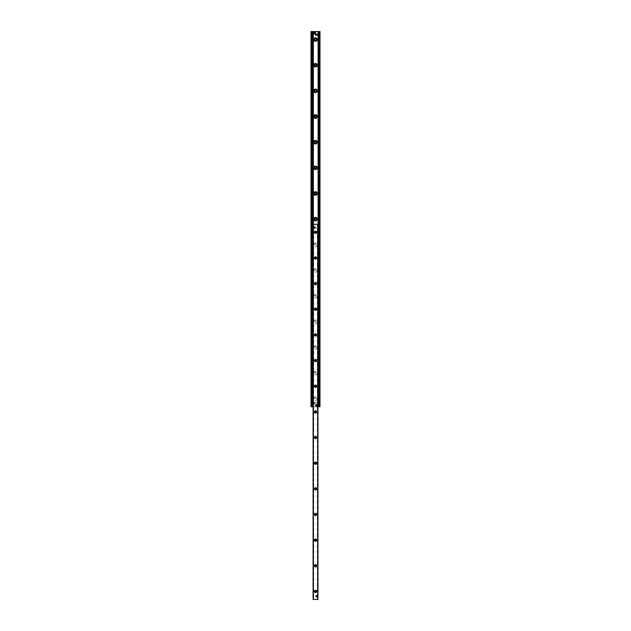 <?xml version="1.0" encoding="UTF-8"?>
<svg xmlns="http://www.w3.org/2000/svg" width="631" height="631" viewBox="0 0 631 631"><rect width="100%" height="100%" fill="white"/><g stroke="black" fill="none" stroke-linecap="round" stroke-linejoin="round"><path stroke-width="0.47" stroke-dasharray="3.15 2.37" d="M315.823 34.76A0.639 0.639 0 0 0 316.786 35.312A0.639 0.639 0 0 0 316.786 34.2A0.639 0.639 0 0 0 315.823 34.76A0.639 0.639 0 0 1 316.462 34.113A0.639 0.639 0 0 1 317.101 34.76A0.639 0.639 0 0 1 316.462 35.399A0.639 0.639 0 0 1 315.823 34.76M313.899 403.524A0.639 0.639 0 0 0 314.861 404.077A0.639 0.639 0 0 0 314.861 402.964A0.639 0.639 0 0 0 313.899 403.524A0.639 0.639 0 0 1 314.538 402.878A0.639 0.639 0 0 1 315.177 403.524A0.639 0.639 0 0 1 314.538 404.163A0.639 0.639 0 0 1 313.899 403.524M315.942 405.283A0.521 0.521 0 0 0 316.723 405.733A0.521 0.521 0 0 0 316.723 404.834A0.521 0.521 0 0 0 315.942 405.283A0.521 0.521 0 0 1 316.462 404.763A0.521 0.521 0 0 1 316.983 405.283A0.521 0.521 0 0 1 316.462 405.804A0.521 0.521 0 0 1 315.942 405.283M314.017 32.993A0.521 0.521 0 0 0 314.798 33.443A0.521 0.521 0 0 0 314.798 32.544A0.521 0.521 0 0 0 314.017 32.993A0.521 0.521 0 0 1 314.538 32.473A0.521 0.521 0 0 1 315.058 32.993A0.521 0.521 0 0 1 314.538 33.514A0.521 0.521 0 0 1 314.017 32.993M317.267 398.713A1.767 1.767 0 0 1 314.617 400.243A1.767 1.767 0 0 1 314.617 397.183A1.767 1.767 0 0 1 317.267 398.713M316.383 398.713A0.883 0.883 0 0 0 315.058 397.948A0.883 0.883 0 0 0 315.058 399.478A0.883 0.883 0 0 0 316.383 398.713A0.883 0.883 0 0 0 315.058 397.948A0.883 0.883 0 0 0 315.058 399.478A0.883 0.883 0 0 0 316.383 398.713M317.267 373.063A1.767 1.767 0 0 1 314.617 374.585A1.767 1.767 0 0 1 314.617 371.533A1.767 1.767 0 0 1 317.267 373.063M316.383 373.063A0.883 0.883 0 0 0 315.058 372.298A0.883 0.883 0 0 0 315.058 373.82A0.883 0.883 0 0 0 316.383 373.063A0.883 0.883 0 0 0 315.058 372.298A0.883 0.883 0 0 0 315.058 373.82A0.883 0.883 0 0 0 316.383 373.063M317.267 347.405A1.767 1.767 0 0 1 314.617 348.935A1.767 1.767 0 0 1 314.617 345.883A1.767 1.767 0 0 1 317.267 347.405M316.383 347.405A0.883 0.883 0 0 0 315.058 346.64A0.883 0.883 0 0 0 315.058 348.17A0.883 0.883 0 0 0 316.383 347.405A0.883 0.883 0 0 0 315.058 346.64A0.883 0.883 0 0 0 315.058 348.17A0.883 0.883 0 0 0 316.383 347.405M317.267 321.755A1.767 1.767 0 0 1 314.617 323.277A1.767 1.767 0 0 1 314.617 320.225A1.767 1.767 0 0 1 317.267 321.755M316.383 321.755A0.883 0.883 0 0 0 315.058 320.99A0.883 0.883 0 0 0 315.058 322.52A0.883 0.883 0 0 0 316.383 321.755A0.883 0.883 0 0 0 315.058 320.99A0.883 0.883 0 0 0 315.058 322.52A0.883 0.883 0 0 0 316.383 321.755M317.267 296.097A1.767 1.767 0 0 1 314.617 297.627A1.767 1.767 0 0 1 314.617 294.574A1.767 1.767 0 0 1 317.267 296.097M316.383 296.097A0.883 0.883 0 0 0 315.058 295.34A0.883 0.883 0 0 0 315.058 296.862A0.883 0.883 0 0 0 316.383 296.097A0.883 0.883 0 0 0 315.058 295.34A0.883 0.883 0 0 0 315.058 296.862A0.883 0.883 0 0 0 316.383 296.097M317.267 270.447A1.767 1.767 0 0 1 314.617 271.977A1.767 1.767 0 0 1 314.617 268.916A1.767 1.767 0 0 1 317.267 270.447M316.383 270.447A0.883 0.883 0 0 0 315.058 269.682A0.883 0.883 0 0 0 315.058 271.212A0.883 0.883 0 0 0 316.383 270.447A0.883 0.883 0 0 0 315.058 269.682A0.883 0.883 0 0 0 315.058 271.212A0.883 0.883 0 0 0 316.383 270.447M317.267 244.796A1.767 1.767 0 0 1 314.617 246.319A1.767 1.767 0 0 1 314.617 243.266A1.767 1.767 0 0 1 317.267 244.796M316.383 244.796A0.883 0.883 0 0 0 315.058 244.031A0.883 0.883 0 0 0 315.058 245.554A0.883 0.883 0 0 0 316.383 244.796A0.883 0.883 0 0 0 315.058 244.031A0.883 0.883 0 0 0 315.058 245.554A0.883 0.883 0 0 0 316.383 244.796M316.383 219.138A0.883 0.883 0 0 0 315.058 218.373A0.883 0.883 0 0 0 315.058 219.904A0.883 0.883 0 0 0 316.383 219.138M316.383 193.488A0.883 0.883 0 0 0 315.058 192.723A0.883 0.883 0 0 0 315.058 194.253A0.883 0.883 0 0 0 316.383 193.488M316.383 167.83A0.883 0.883 0 0 0 315.058 167.073A0.883 0.883 0 0 0 315.058 168.595A0.883 0.883 0 0 0 316.383 167.83M316.383 142.18A0.883 0.883 0 0 0 315.058 141.415A0.883 0.883 0 0 0 315.058 142.945A0.883 0.883 0 0 0 316.383 142.18M316.383 116.53A0.883 0.883 0 0 0 315.058 115.765A0.883 0.883 0 0 0 315.058 117.287A0.883 0.883 0 0 0 316.383 116.53M316.383 90.872A0.883 0.883 0 0 0 315.058 90.107A0.883 0.883 0 0 0 315.058 91.637A0.883 0.883 0 0 0 316.383 90.872M316.383 65.222A0.883 0.883 0 0 0 315.058 64.457A0.883 0.883 0 0 0 315.058 65.987A0.883 0.883 0 0 0 316.383 65.222M316.383 39.564A0.883 0.883 0 0 0 315.058 38.806A0.883 0.883 0 0 0 315.058 40.329A0.883 0.883 0 0 0 316.383 39.564M311.328 406.727L311.012 31.55L319.988 31.55L319.988 406.727L311.328 406.727L311.328 31.55M313.094 406.727L317.937 406.727M313.899 227.475A0.639 0.639 0 0 0 314.861 228.036A0.639 0.639 0 0 0 314.861 226.923A0.639 0.639 0 0 0 313.899 227.475M315.855 596.24A0.639 0.639 0 0 0 316.817 596.8A0.639 0.639 0 0 0 316.817 595.688A0.639 0.639 0 0 0 315.855 596.24M316.178 591.436A0.663 0.663 0 0 0 315.185 590.861A0.663 0.663 0 0 0 315.185 592.004A0.663 0.663 0 0 0 316.178 591.436M316.178 565.778A0.663 0.663 0 0 0 315.185 565.202A0.663 0.663 0 0 0 315.185 566.354A0.663 0.663 0 0 0 316.178 565.778M316.178 540.128A0.663 0.663 0 0 0 315.185 539.552A0.663 0.663 0 0 0 315.185 540.704A0.663 0.663 0 0 0 316.178 540.128M316.178 514.47A0.663 0.663 0 0 0 315.185 513.902A0.663 0.663 0 0 0 315.185 515.046A0.663 0.663 0 0 0 316.178 514.47M316.178 488.82A0.663 0.663 0 0 0 315.185 488.244A0.663 0.663 0 0 0 315.185 489.396A0.663 0.663 0 0 0 316.178 488.82M316.178 463.17A0.663 0.663 0 0 0 315.185 462.594A0.663 0.663 0 0 0 315.185 463.738A0.663 0.663 0 0 0 316.178 463.17M316.178 437.512A0.663 0.663 0 0 0 315.185 436.936A0.663 0.663 0 0 0 315.185 438.088A0.663 0.663 0 0 0 316.178 437.512M316.178 411.862A0.663 0.663 0 0 0 315.185 411.286A0.663 0.663 0 0 0 315.185 412.437A0.663 0.663 0 0 0 316.178 411.862M316.178 386.204A0.663 0.663 0 0 0 315.185 385.636A0.663 0.663 0 0 0 315.185 386.779A0.663 0.663 0 0 0 316.178 386.204M316.178 360.553A0.663 0.663 0 0 0 315.185 359.978A0.663 0.663 0 0 0 315.185 361.129A0.663 0.663 0 0 0 316.178 360.553M316.178 334.903A0.663 0.663 0 0 0 315.185 334.327A0.663 0.663 0 0 0 315.185 335.471A0.663 0.663 0 0 0 316.178 334.903M316.178 309.245A0.663 0.663 0 0 0 315.185 308.669A0.663 0.663 0 0 0 315.185 309.821A0.663 0.663 0 0 0 316.178 309.245M316.178 283.595A0.663 0.663 0 0 0 315.185 283.019A0.663 0.663 0 0 0 315.185 284.171A0.663 0.663 0 0 0 316.178 283.595M316.178 257.937A0.663 0.663 0 0 0 315.185 257.369A0.663 0.663 0 0 0 315.185 258.513A0.663 0.663 0 0 0 316.178 257.937M316.178 232.287A0.663 0.663 0 0 0 315.185 231.711A0.663 0.663 0 0 0 315.185 232.863A0.663 0.663 0 0 0 316.178 232.287M313.157 599.45L313.717 599.45L313.094 599.45L313.094 224.273L317.937 224.273L317.937 599.45L313.157 599.45L313.181 406.727M313.418 224.273L313.418 599.45L313.418 224.273M313.575 224.273L313.575 599.45L313.575 224.273M313.094 224.273L313.094 599.45M317.929 224.273L317.937 599.45M317.456 224.273L317.456 599.45L317.456 224.273M317.598 404.55L317.598 402.878L317.598 404.55M317.937 404.802L318.513 404.802L318.513 225.874L317.937 225.874M317.598 226.127L317.598 227.799A0.481 0.481 0 0 1 317.117 228.28L313.915 228.28A0.481 0.481 0 0 1 313.433 227.799L313.173 225.874L313.433 227.799A0.481 0.481 0 0 0 313.915 228.28L317.117 228.28A0.481 0.481 0 0 0 317.598 227.799L317.598 226.127M313.094 225.874L312.519 225.874L312.519 404.802L313.094 404.802M313.433 404.55L313.433 402.878A0.481 0.481 0 0 1 313.915 402.404L317.117 402.404A0.481 0.481 0 0 1 317.598 402.878A0.481 0.481 0 0 0 317.117 402.404L313.915 402.404A0.481 0.481 0 0 0 313.433 402.878L313.433 404.55M312.771 404.802L312.771 225.874M318.261 225.874L318.261 404.802M314.538 226.852A0.623 0.623 0 0 0 313.993 227.791A0.623 0.623 0 0 0 315.082 227.791A0.623 0.623 0 0 0 314.538 226.852M315.177 228.122L315.177 226.837L313.899 226.837L313.899 228.122L315.177 228.122L315.177 226.837L313.899 226.837L313.899 228.122L315.177 228.122M316.494 596.871A0.623 0.623 0 0 0 317.038 595.932A0.623 0.623 0 0 0 315.95 595.932A0.623 0.623 0 0 0 316.494 596.871M315.855 595.601L315.855 596.887L317.133 596.887L317.133 595.601L315.855 595.601L315.855 596.887L317.133 596.887L317.133 595.601L315.855 595.601M314.727 33.908L314.727 32.078M314.348 33.908L314.348 32.078M315.177 32.993A0.639 0.639 0 0 1 314.214 33.546A0.639 0.639 0 0 1 314.214 32.441A0.639 0.639 0 0 1 315.177 32.993A0.639 0.639 0 0 1 314.214 33.546A0.639 0.639 0 0 1 314.214 32.441A0.639 0.639 0 0 1 315.177 32.993M315.019 32.993A0.481 0.481 0 0 0 314.301 32.575A0.481 0.481 0 0 0 314.301 33.411A0.481 0.481 0 0 0 315.019 32.993M316.652 404.282L316.652 406.293L316.652 404.282A1.025 1.025 0 0 0 316.273 404.282L316.273 404.305A0.994 0.994 0 0 0 316.273 406.261L316.273 404.305M316.273 406.293L316.273 404.282M317.101 405.283A0.639 0.639 0 0 1 316.139 405.843A0.639 0.639 0 0 1 316.139 404.731A0.639 0.639 0 0 1 317.101 405.283A0.639 0.639 0 0 1 316.139 405.843A0.639 0.639 0 0 1 316.139 404.731A0.639 0.639 0 0 1 317.101 405.283M316.943 405.283A0.481 0.481 0 0 0 316.218 404.873A0.481 0.481 0 0 0 316.218 405.701A0.481 0.481 0 0 0 316.943 405.283M314.538 404.321A0.805 0.805 0 0 1 313.844 403.122A0.805 0.805 0 0 1 315.232 403.122A0.805 0.805 0 0 1 314.538 404.321A0.805 0.805 0 0 1 313.844 403.122A0.805 0.805 0 0 1 315.232 403.122A0.805 0.805 0 0 1 314.538 404.321M314.538 404.163A0.639 0.639 0 0 1 313.986 403.201A0.639 0.639 0 0 1 315.09 403.201A0.639 0.639 0 0 1 314.538 404.163A0.639 0.639 0 0 1 313.986 403.201A0.639 0.639 0 0 1 315.09 403.201A0.639 0.639 0 0 1 314.538 404.163M316.462 35.557A0.805 0.805 0 0 1 315.768 34.358A0.805 0.805 0 0 1 317.156 34.358A0.805 0.805 0 0 1 316.462 35.557M316.462 35.399A0.639 0.639 0 0 1 315.91 34.437A0.639 0.639 0 0 1 317.014 34.437A0.639 0.639 0 0 1 316.462 35.399A0.639 0.639 0 0 1 315.91 34.437A0.639 0.639 0 0 1 317.014 34.437A0.639 0.639 0 0 1 316.462 35.399M311.903 31.55L311.903 406.727L311.903 31.55M312.889 225.874L312.889 404.802M313.15 224.273L313.15 406.727M313.331 224.273L313.331 406.727M313.362 224.273L313.362 406.727M318.111 225.874L318.111 404.802M318.505 225.874L318.505 404.802M319.097 31.55L319.097 406.727L319.097 31.55M319.672 31.55L319.672 406.727M317.614 224.273L317.614 599.45L317.614 224.273M317.874 224.273L317.874 599.45M312.842 404.802L312.842 225.874M318.198 225.874L318.198 404.802M315.508 32.993A0.97 0.97 0 0 0 314.049 32.149A0.97 0.97 0 0 0 314.049 33.837A0.97 0.97 0 0 0 315.508 32.993M316.273 406.198A0.931 0.931 0 0 1 316.273 404.376M316.652 404.376A0.931 0.931 0 0 1 316.652 406.198M316.652 406.261A0.994 0.994 0 0 0 316.652 404.305M317.496 405.283A1.033 1.033 0 0 1 315.942 406.183A1.033 1.033 0 0 1 315.942 404.392A1.033 1.033 0 0 1 317.496 405.283C315.248 401.773 315.248 408.793 317.496 405.283M317.432 405.283A0.97 0.97 0 0 0 315.973 404.447A0.97 0.97 0 0 0 315.973 406.127A0.97 0.97 0 0 0 317.432 405.283M311.793 31.55L311.793 406.727M319.207 31.55L319.207 406.727M313.717 224.273L313.717 599.45M317.314 224.273L317.314 599.45"/><path stroke-width="0.95" d="M317.267 219.138A1.767 1.767 0 0 1 314.617 220.669A1.767 1.767 0 0 1 314.617 217.616A1.767 1.767 0 0 1 317.267 219.138M316.383 219.138A0.883 0.883 0 0 0 315.058 218.373A0.883 0.883 0 0 0 315.058 219.904A0.883 0.883 0 0 0 316.383 219.138M317.267 193.488A1.767 1.767 0 0 1 314.617 195.011A1.767 1.767 0 0 1 314.617 191.958A1.767 1.767 0 0 1 317.267 193.488M316.383 193.488A0.883 0.883 0 0 0 315.058 192.723A0.883 0.883 0 0 0 315.058 194.253A0.883 0.883 0 0 0 316.383 193.488M317.267 167.83A1.767 1.767 0 0 1 314.617 169.36A1.767 1.767 0 0 1 314.617 166.308A1.767 1.767 0 0 1 317.267 167.83M316.383 167.83A0.883 0.883 0 0 0 315.058 167.073A0.883 0.883 0 0 0 315.058 168.595A0.883 0.883 0 0 0 316.383 167.83M317.267 142.18A1.767 1.767 0 0 1 314.617 143.71A1.767 1.767 0 0 1 314.617 140.65A1.767 1.767 0 0 1 317.267 142.18M316.383 142.18A0.883 0.883 0 0 0 315.058 141.415A0.883 0.883 0 0 0 315.058 142.945A0.883 0.883 0 0 0 316.383 142.18M317.267 116.53A1.767 1.767 0 0 1 314.617 118.052A1.767 1.767 0 0 1 314.617 115A1.767 1.767 0 0 1 317.267 116.53M316.383 116.53A0.883 0.883 0 0 0 315.058 115.765A0.883 0.883 0 0 0 315.058 117.287A0.883 0.883 0 0 0 316.383 116.53M317.267 90.872A1.767 1.767 0 0 1 314.617 92.402A1.767 1.767 0 0 1 314.617 89.35A1.767 1.767 0 0 1 317.267 90.872M316.383 90.872A0.883 0.883 0 0 0 315.058 90.107A0.883 0.883 0 0 0 315.058 91.637A0.883 0.883 0 0 0 316.383 90.872M317.267 65.222A1.767 1.767 0 0 1 314.617 66.744A1.767 1.767 0 0 1 314.617 63.692A1.767 1.767 0 0 1 317.267 65.222M316.383 65.222A0.883 0.883 0 0 0 315.058 64.457A0.883 0.883 0 0 0 315.058 65.987A0.883 0.883 0 0 0 316.383 65.222M317.267 39.564A1.767 1.767 0 0 1 314.617 41.094A1.767 1.767 0 0 1 314.617 38.041A1.767 1.767 0 0 1 317.267 39.564M316.383 39.564A0.883 0.883 0 0 0 315.058 38.806A0.883 0.883 0 0 0 315.058 40.329A0.883 0.883 0 0 0 316.383 39.564M311.012 31.55L311.012 406.727L312.282 406.727L312.282 31.55L311.012 31.55M317.937 406.727L319.988 406.727L319.988 31.55L312.282 31.55L312.282 406.727L313.094 406.727M318.765 406.727L318.718 31.55L318.765 406.727M313.899 227.475A0.639 0.639 0 0 1 314.538 226.837A0.639 0.639 0 0 1 315.177 227.475A0.639 0.639 0 0 1 314.538 228.122A0.639 0.639 0 0 1 313.899 227.475M315.855 596.24A0.639 0.639 0 0 1 316.494 595.601A0.639 0.639 0 0 1 317.133 596.24A0.639 0.639 0 0 1 316.494 596.887A0.639 0.639 0 0 1 315.855 596.24M316.636 591.436A1.12 1.12 0 0 1 314.956 592.406A1.12 1.12 0 0 1 314.956 590.458A1.12 1.12 0 0 1 316.636 591.436M316.178 591.436A0.663 0.663 0 0 0 315.185 590.861A0.663 0.663 0 0 0 315.185 592.004A0.663 0.663 0 0 0 316.178 591.436M316.636 565.778A1.12 1.12 0 0 1 314.956 566.748A1.12 1.12 0 0 1 314.956 564.808A1.12 1.12 0 0 1 316.636 565.778M316.178 565.778A0.663 0.663 0 0 0 315.185 565.202A0.663 0.663 0 0 0 315.185 566.354A0.663 0.663 0 0 0 316.178 565.778M316.636 540.128A1.12 1.12 0 0 1 314.956 541.098A1.12 1.12 0 0 1 314.956 539.158A1.12 1.12 0 0 1 316.636 540.128M316.178 540.128A0.663 0.663 0 0 0 315.185 539.552A0.663 0.663 0 0 0 315.185 540.704A0.663 0.663 0 0 0 316.178 540.128M316.636 514.47A1.12 1.12 0 0 1 314.956 515.448A1.12 1.12 0 0 1 314.956 513.5A1.12 1.12 0 0 1 316.636 514.47M316.178 514.47A0.663 0.663 0 0 0 315.185 513.902A0.663 0.663 0 0 0 315.185 515.046A0.663 0.663 0 0 0 316.178 514.47M316.636 488.82A1.12 1.12 0 0 1 314.956 489.79A1.12 1.12 0 0 1 314.956 487.85A1.12 1.12 0 0 1 316.636 488.82M316.178 488.82A0.663 0.663 0 0 0 315.185 488.244A0.663 0.663 0 0 0 315.185 489.396A0.663 0.663 0 0 0 316.178 488.82M316.636 463.17A1.12 1.12 0 0 1 314.956 464.14A1.12 1.12 0 0 1 314.956 462.192A1.12 1.12 0 0 1 316.636 463.17M316.178 463.17A0.663 0.663 0 0 0 315.185 462.594A0.663 0.663 0 0 0 315.185 463.738A0.663 0.663 0 0 0 316.178 463.17M316.636 437.512A1.12 1.12 0 0 1 314.956 438.482A1.12 1.12 0 0 1 314.956 436.542A1.12 1.12 0 0 1 316.636 437.512M316.178 437.512A0.663 0.663 0 0 0 315.185 436.936A0.663 0.663 0 0 0 315.185 438.088A0.663 0.663 0 0 0 316.178 437.512M316.636 411.862A1.12 1.12 0 0 1 314.956 412.832A1.12 1.12 0 0 1 314.956 410.891A1.12 1.12 0 0 1 316.636 411.862M316.178 411.862A0.663 0.663 0 0 0 315.185 411.286A0.663 0.663 0 0 0 315.185 412.437A0.663 0.663 0 0 0 316.178 411.862M316.636 386.204A1.12 1.12 0 0 1 314.956 387.182A1.12 1.12 0 0 1 314.956 385.233A1.12 1.12 0 0 1 316.636 386.204M316.178 386.204A0.663 0.663 0 0 0 315.185 385.636A0.663 0.663 0 0 0 315.185 386.779A0.663 0.663 0 0 0 316.178 386.204M316.636 360.553A1.12 1.12 0 0 1 314.956 361.524A1.12 1.12 0 0 1 314.956 359.583A1.12 1.12 0 0 1 316.636 360.553M316.178 360.553A0.663 0.663 0 0 0 315.185 359.978A0.663 0.663 0 0 0 315.185 361.129A0.663 0.663 0 0 0 316.178 360.553M316.636 334.903A1.12 1.12 0 0 1 314.956 335.873A1.12 1.12 0 0 1 314.956 333.925A1.12 1.12 0 0 1 316.636 334.903M316.178 334.903A0.663 0.663 0 0 0 315.185 334.327A0.663 0.663 0 0 0 315.185 335.471A0.663 0.663 0 0 0 316.178 334.903M316.636 309.245A1.12 1.12 0 0 1 314.956 310.215A1.12 1.12 0 0 1 314.956 308.275A1.12 1.12 0 0 1 316.636 309.245M316.178 309.245A0.663 0.663 0 0 0 315.185 308.669A0.663 0.663 0 0 0 315.185 309.821A0.663 0.663 0 0 0 316.178 309.245M316.636 283.595A1.12 1.12 0 0 1 314.956 284.565A1.12 1.12 0 0 1 314.956 282.625A1.12 1.12 0 0 1 316.636 283.595M316.178 283.595A0.663 0.663 0 0 0 315.185 283.019A0.663 0.663 0 0 0 315.185 284.171A0.663 0.663 0 0 0 316.178 283.595M316.636 257.937A1.12 1.12 0 0 1 314.956 258.915A1.12 1.12 0 0 1 314.956 256.967A1.12 1.12 0 0 1 316.636 257.937M316.178 257.937A0.663 0.663 0 0 0 315.185 257.369A0.663 0.663 0 0 0 315.185 258.513A0.663 0.663 0 0 0 316.178 257.937M316.636 232.287A1.12 1.12 0 0 1 314.956 233.257A1.12 1.12 0 0 1 314.956 231.317A1.12 1.12 0 0 1 316.636 232.287M316.178 232.287A0.663 0.663 0 0 0 315.185 231.711A0.663 0.663 0 0 0 315.185 232.863A0.663 0.663 0 0 0 316.178 232.287M313.094 224.273L313.094 599.45L317.937 599.45L317.937 224.273L313.094 224.273M312.771 226.127L312.771 404.55M318.261 404.55L318.261 226.127M318.513 404.55L318.513 226.127M312.519 226.127L312.519 404.55M314.538 226.852A0.623 0.623 0 0 0 313.993 227.791A0.623 0.623 0 0 0 315.082 227.791A0.623 0.623 0 0 0 314.538 226.852M314.538 226.915A0.56 0.56 0 0 1 315.027 227.759A0.56 0.56 0 0 1 314.049 227.759A0.56 0.56 0 0 1 314.538 226.915M316.494 596.871A0.623 0.623 0 0 0 317.038 595.932A0.623 0.623 0 0 0 315.95 595.932A0.623 0.623 0 0 0 316.494 596.871M316.494 596.808A0.56 0.56 0 0 1 316.005 595.964A0.56 0.56 0 0 1 316.983 595.964A0.56 0.56 0 0 1 316.494 596.808M314.727 31.992L314.727 31.992A1.025 1.025 0 0 0 314.348 31.992L314.348 32.015A0.994 0.994 0 0 0 314.348 33.971L314.348 32.015M314.727 32.078L314.727 33.908A0.931 0.931 0 0 0 314.727 32.078M314.348 33.995L314.348 33.908A0.931 0.931 0 0 1 314.348 32.078L314.348 31.992M316.462 35.557A0.805 0.805 0 0 1 315.768 34.358A0.805 0.805 0 0 1 317.156 34.358A0.805 0.805 0 0 1 316.462 35.557M311.328 31.55L311.328 406.727M312.029 31.55L312.029 406.727M312.495 31.55L312.495 406.727M312.889 31.55L312.889 225.874M312.889 404.802L312.889 406.727M313.15 31.55L313.15 224.273M313.181 31.55L313.157 599.45M313.331 31.55L313.331 224.273M313.362 31.55L313.362 224.273M318.111 31.55L318.111 225.874M318.111 404.802L318.111 406.727M318.505 31.55L318.505 225.874M318.505 404.802L318.505 406.727M318.97 31.55L318.97 406.727M319.672 31.55L319.672 406.727M317.874 224.273L317.874 599.45M318.198 404.802L318.198 225.874M312.842 225.874L312.842 404.802M314.727 33.971A0.994 0.994 0 0 0 314.727 32.015M315.571 32.993A1.033 1.033 0 0 1 314.017 33.893A1.033 1.033 0 0 1 314.017 32.094A1.033 1.033 0 0 1 315.571 32.993C313.323 29.483 313.323 36.503 315.571 32.993"/></g></svg>
